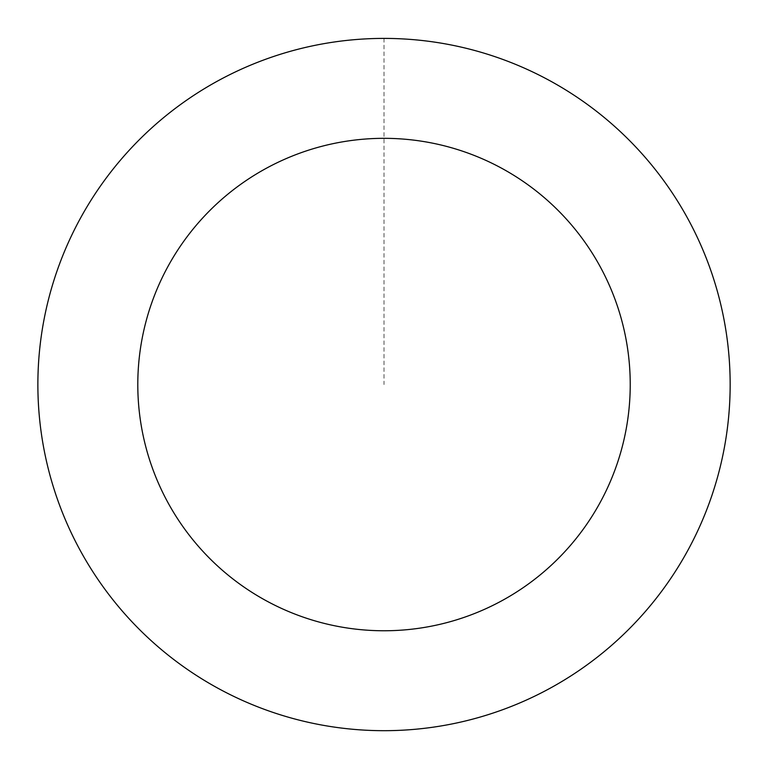 <?xml version="1.0" encoding="UTF-8"?>
<svg xmlns="http://www.w3.org/2000/svg" width="768" height="768" viewBox="0 0 768 768"><rect width="100%" height="100%" fill="white"/><g stroke="black" fill="none" stroke-linecap="round" stroke-linejoin="round"><path stroke-width="0.58" stroke-dasharray="3.84 2.88" d="M71.693 235.382A346.109 346.109 0 0 1 669.35 188.64A346.109 346.109 0 0 1 411.005 729.6A346.109 346.109 0 0 1 71.693 235.382A346.07 346.07 0 0 0 234.874 696.835A346.07 346.07 0 0 0 696.307 533.683A346.07 346.07 0 0 0 533.155 72.25A346.07 346.07 0 0 0 71.731 235.402A346.109 346.109 0 0 1 669.35 188.64A346.109 346.109 0 0 1 411.005 729.6A346.109 346.109 0 0 1 71.693 235.382M71.664 235.373A346.138 346.138 0 0 0 234.845 696.893A346.138 346.138 0 0 0 696.365 533.712A346.138 346.138 0 0 0 533.184 72.192A346.138 346.138 0 0 0 71.664 235.373M696.365 533.712A346.138 346.138 0 0 0 357.024 39.456A346.138 346.138 0 0 0 98.659 580.464A346.138 346.138 0 0 0 696.365 533.712M384.019 38.429L384.019 384.538"/><path stroke-width="1.15" d="M696.365 533.712A346.138 346.138 0 0 0 357.024 39.456A346.138 346.138 0 0 0 98.659 580.464A346.138 346.138 0 0 0 696.365 533.712M606.202 490.646A246.221 246.221 0 0 0 364.819 139.075A246.221 246.221 0 0 0 181.027 523.901A246.221 246.221 0 0 0 606.202 490.646"/></g></svg>
